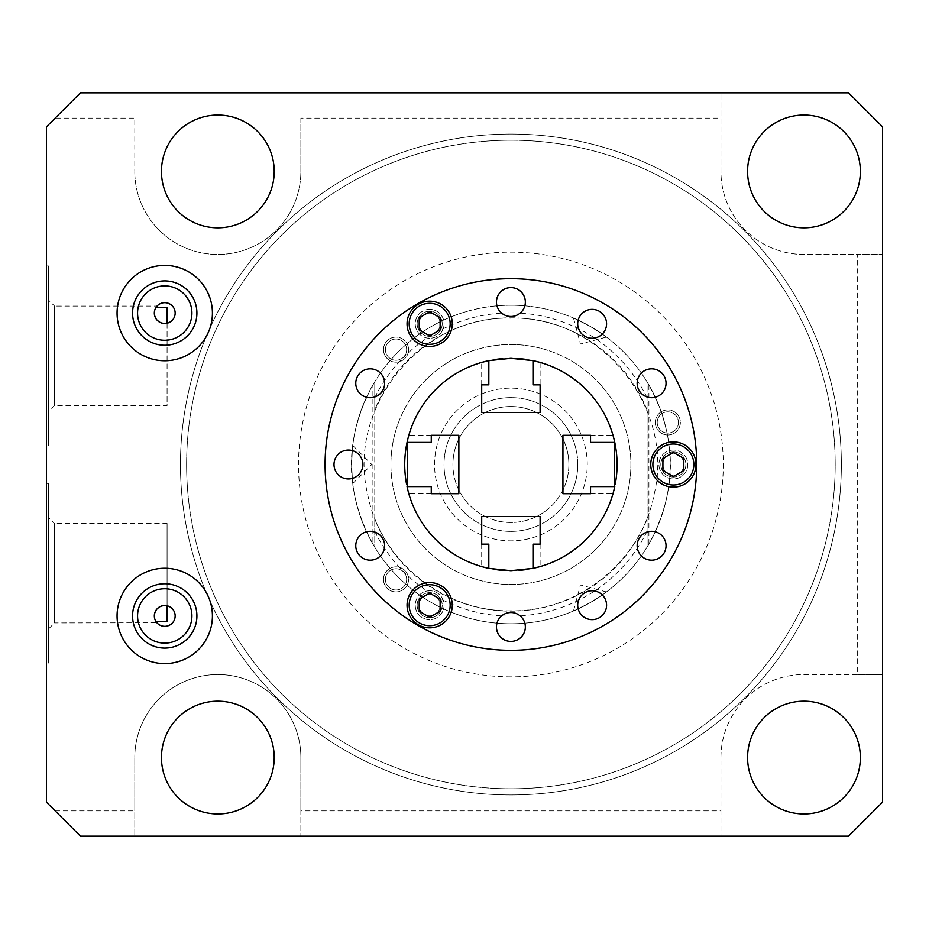<?xml version="1.0" encoding="UTF-8"?>
<svg xmlns="http://www.w3.org/2000/svg" width="929" height="929" viewBox="0 0 929 929"><rect width="100%" height="100%" fill="white"/><g stroke="black" fill="none" stroke-linecap="round" stroke-linejoin="round"><path stroke-width="0.7" stroke-dasharray="4.64 3.48" d="M614.766 486.587L590.542 486.587L590.542 493.705L562.939 493.705L562.939 435.295L590.542 435.295L590.542 442.413L614.766 442.413A106.185 106.185 0 0 0 532.991 360.638L538.425 361.95M613.639 491.325L613.465 492.01M613.953 490.117L614.464 487.957M614.464 441.043L613.953 438.883M613.465 436.99L613.639 437.675M615.161 484.648A106.185 106.185 0 0 1 532.991 568.362L538.414 567.062M502.775 570.371A106.185 106.185 0 0 0 519.044 570.371M526.65 569.512A106.185 106.185 0 0 0 532.956 568.374M532.956 360.626A106.185 106.185 0 0 0 526.662 359.488M519.032 358.629A106.185 106.185 0 0 0 502.763 358.629M532.991 360.638L532.991 384.861L540.109 384.861L540.109 362.415M540.109 384.861L540.109 412.464L481.698 412.464L481.698 384.861L488.817 384.861L488.817 360.638L483.394 361.938M495.145 569.512A106.185 106.185 0 0 1 406.647 484.648M407.041 486.587L431.265 486.587L431.265 493.705L458.868 493.705L458.868 435.295L431.265 435.295L431.265 442.413L407.041 442.413A106.185 106.185 0 0 1 495.157 359.488M532.991 568.362L532.991 544.139L540.109 544.139L540.109 516.536L481.698 516.536L481.698 544.139L488.817 544.139L488.817 568.362L484.323 567.305M483.382 567.05L484.346 567.305M408.168 437.675L408.342 436.99M407.854 438.883L407.343 441.043M407.343 487.957L407.854 490.117M408.342 492.01L408.168 491.325M673.362 441.879A22.621 22.621 0 0 0 650.753 464.5A22.621 22.621 0 0 0 673.362 487.121A22.621 22.621 0 0 0 695.984 464.5A22.621 22.621 0 0 0 673.362 441.879M429.674 582.576A22.621 22.621 0 0 0 407.053 605.197A22.621 22.621 0 0 0 429.674 627.818A22.621 22.621 0 0 0 452.295 605.197A22.621 22.621 0 0 0 429.674 582.576M429.674 301.182A22.621 22.621 0 0 0 407.053 323.803A22.621 22.621 0 0 0 429.674 346.424A22.621 22.621 0 0 0 452.295 323.803A22.621 22.621 0 0 0 429.674 301.182M510.904 278.677A185.823 185.823 0 0 0 325.08 464.5A185.823 185.823 0 0 0 510.904 650.323A185.823 185.823 0 0 0 696.727 464.5A185.823 185.823 0 0 0 510.904 278.677M860.359 757.565A56.379 56.379 0 0 1 803.968 813.955A56.379 56.379 0 0 1 747.59 757.565A56.379 56.379 0 0 1 803.968 701.186A56.379 56.379 0 0 1 860.359 757.565M55.159 118.122L46.45 126.832L46.45 802.168L80.428 836.146L720.939 836.146L720.939 757.565A83.041 83.041 0 0 1 803.968 674.535L882.55 674.535L882.55 254.465L803.968 254.465A83.041 83.041 0 0 1 720.939 171.435L720.939 92.854L80.428 92.854L55.159 118.122L134.798 118.122L134.798 171.435L134.798 118.122M55.159 810.878L134.798 810.878L134.798 836.146L134.798 757.565A83.041 83.041 0 0 1 217.839 674.535A83.041 83.041 0 0 1 300.868 757.565L300.868 836.146L300.868 810.878L720.939 810.878L720.939 836.146L848.572 836.146L882.55 802.168L882.55 674.535L857.281 674.535L857.281 254.465L882.55 254.465L882.55 126.832L848.572 92.854L720.939 92.854L720.939 171.435A83.041 83.041 0 0 0 803.968 254.465L857.281 254.465M274.218 757.565A56.379 56.379 0 0 1 217.839 813.955A56.379 56.379 0 0 1 161.449 757.565A56.379 56.379 0 0 1 217.839 701.186A56.379 56.379 0 0 1 274.218 757.565M300.868 118.122L300.868 171.435A83.041 83.041 0 0 1 217.839 254.465A83.041 83.041 0 0 1 134.798 171.435A83.041 83.041 0 0 0 217.839 254.465A83.041 83.041 0 0 0 300.868 171.435L300.868 118.122L720.939 118.122M274.218 171.435A56.379 56.379 0 0 1 217.839 227.814A56.379 56.379 0 0 1 161.449 171.435A56.379 56.379 0 0 1 217.839 115.045A56.379 56.379 0 0 1 274.218 171.435M860.359 171.435A56.379 56.379 0 0 1 803.968 227.814A56.379 56.379 0 0 1 747.59 171.435A56.379 56.379 0 0 1 803.968 115.045A56.379 56.379 0 0 1 860.359 171.435M300.868 810.878L300.868 757.565A83.041 83.041 0 0 0 217.839 674.535A83.041 83.041 0 0 0 134.798 757.565L134.798 810.878M857.281 674.535L803.968 674.535A83.041 83.041 0 0 0 720.939 757.565L720.939 810.878M510.904 140.209A324.291 324.291 0 0 1 835.194 464.5A324.291 324.291 0 0 1 510.904 788.791A324.291 324.291 0 0 1 186.613 464.5A324.291 324.291 0 0 1 510.904 140.209A324.291 324.291 0 0 1 835.194 464.5A324.291 324.291 0 0 1 510.904 788.791A324.291 324.291 0 0 1 186.613 464.5A324.291 324.291 0 0 1 510.904 140.209M510.904 794.945A330.445 330.445 0 0 1 180.458 464.5A330.445 330.445 0 0 1 510.904 134.055A330.445 330.445 0 0 1 841.349 464.5A330.445 330.445 0 0 1 510.904 794.945A330.445 330.445 0 0 1 180.458 464.5A330.445 330.445 0 0 1 510.904 134.055A330.445 330.445 0 0 1 841.349 464.5A330.445 330.445 0 0 1 510.904 794.945M510.904 676.869A212.369 212.369 0 0 1 298.534 464.5A212.369 212.369 0 0 1 510.904 252.131A212.369 212.369 0 0 1 723.273 464.5A212.369 212.369 0 0 1 510.904 676.869M647.037 519.102A146.666 146.666 0 0 1 374.77 519.102L374.77 547.193A159.277 159.277 0 0 0 670.181 464.5A159.277 159.277 0 0 0 510.904 305.223A159.277 159.277 0 0 0 351.626 464.5A159.277 159.277 0 0 0 510.904 623.777A159.277 159.277 0 0 0 670.181 464.5A159.277 159.277 0 0 0 374.77 381.807L374.77 409.898A146.666 146.666 0 0 1 647.037 409.898L647.037 381.807A159.277 159.277 0 0 0 351.626 464.5A159.277 159.277 0 0 0 510.904 623.777A159.277 159.277 0 0 1 351.626 464.5A159.277 159.277 0 0 1 510.904 305.223A159.277 159.277 0 0 1 670.181 464.5A159.277 159.277 0 0 1 510.904 623.777A159.277 159.277 0 0 0 647.037 547.193L648.895 544.034C677.566 491.011 677.566 437.989 648.895 384.966L647.037 381.807L647.037 547.193L647.037 409.898M590.542 326.567C568.78 315.419 568.78 315.419 590.542 326.567C568.78 315.419 568.78 315.419 590.542 326.567C611.073 339.84 611.073 339.84 590.542 326.567C611.073 339.84 611.073 339.84 590.542 326.567M590.542 602.433C611.073 589.16 611.073 589.16 590.542 602.433C611.073 589.16 611.073 589.16 590.542 602.433C568.78 613.581 568.78 613.581 590.542 602.433C568.78 613.581 568.78 613.581 590.542 602.433M374.77 519.102L374.77 409.898M568.885 464.5A57.981 57.981 0 0 1 510.904 522.481A57.981 57.981 0 0 1 452.922 464.5A57.981 57.981 0 0 1 510.904 406.519A57.981 57.981 0 0 1 568.885 464.5A57.981 57.981 0 0 1 510.904 522.481A57.981 57.981 0 0 1 452.922 464.5A57.981 57.981 0 0 0 510.904 522.481A57.981 57.981 0 0 0 568.885 464.5A57.981 57.981 0 0 0 510.904 406.519A57.981 57.981 0 0 0 452.922 464.5A57.981 57.981 0 0 1 510.904 406.519A57.981 57.981 0 0 1 568.885 464.5M372.912 544.034L374.77 547.193L374.77 381.807L372.912 384.966L372.912 544.034C344.241 491.011 344.241 437.989 372.912 384.966M351.626 464.5C352.857 488.909 352.857 488.909 351.626 464.5C352.857 488.909 352.857 488.909 351.626 464.5C352.857 440.091 352.857 440.091 351.626 464.5C352.857 440.091 352.857 440.091 351.626 464.5M46.45 265.938L46.45 445.595L46.45 265.938L48.575 265.938L48.575 445.595L46.45 445.595M46.45 483.405L46.45 663.062L46.45 483.405L48.575 483.405L48.575 663.062L46.45 663.062M48.575 483.405L48.575 663.062M48.575 517.592L48.575 628.875L48.575 517.592L54.521 523.538L54.521 622.929L48.575 628.875M167.081 621.431L167.081 523.538L54.521 523.538L54.521 622.929L156.92 622.778M156.595 622.384L155.921 621.431A10.405 10.405 0 0 0 175.151 615.915A10.405 10.405 0 0 0 167.081 605.778L164.421 605.522M157.047 622.929L155.921 621.431M164.41 323.478L167.081 323.222A10.405 10.405 0 0 0 167.615 303.075A10.405 10.405 0 0 0 155.921 307.569L156.583 306.628M155.921 307.569L157.047 306.071L54.521 306.071L54.521 405.462L48.575 411.408L48.575 300.125L48.575 411.408M155.596 308.126L155.178 308.985M191.92 313.085A27.185 27.185 0 0 0 164.747 285.9A27.185 27.185 0 0 0 137.562 313.085A27.185 27.185 0 0 0 164.747 340.269A27.185 27.185 0 0 0 191.92 313.085M191.92 615.915A27.185 27.185 0 0 0 164.747 588.731A27.185 27.185 0 0 0 137.562 615.915A27.185 27.185 0 0 0 164.747 643.1A27.185 27.185 0 0 0 191.92 615.915M117.066 615.915A47.681 47.681 0 0 0 164.747 663.596A47.681 47.681 0 0 0 212.416 615.915A47.681 47.681 0 0 0 164.747 568.246A47.681 47.681 0 0 0 117.066 615.915A47.681 47.681 0 0 0 164.747 663.596A47.681 47.681 0 0 0 212.416 615.915A47.681 47.681 0 0 0 164.747 568.246A47.681 47.681 0 0 0 117.066 615.915A47.681 47.681 0 0 1 164.747 568.246A47.681 47.681 0 0 1 212.416 615.915M117.066 313.085A47.681 47.681 0 0 0 164.747 360.754A47.681 47.681 0 0 0 212.416 313.085A47.681 47.681 0 0 0 164.747 265.404A47.681 47.681 0 0 0 117.066 313.085A47.681 47.681 0 0 0 164.747 360.754A47.681 47.681 0 0 0 212.416 313.085A47.681 47.681 0 0 0 164.747 265.404A47.681 47.681 0 0 0 117.066 313.085A47.681 47.681 0 0 1 164.747 265.404A47.681 47.681 0 0 1 212.416 313.085M154.33 313.085L154.62 315.5M155.538 317.927L157.094 320.145M167.081 323.222L167.081 405.462L54.521 405.462L54.521 306.071L48.575 300.125M167.081 307.569L167.081 405.462M48.575 265.938L48.575 445.595M154.62 613.488L154.713 618.702M167.081 523.538L167.081 605.778M651.601 368.825A14.446 14.446 0 0 0 637.155 383.271A14.446 14.446 0 0 0 651.601 397.705A14.446 14.446 0 0 0 666.047 383.271A14.446 14.446 0 0 0 651.601 368.825M592.133 309.357A14.446 14.446 0 0 0 577.699 323.803A14.446 14.446 0 0 0 592.133 338.249A14.446 14.446 0 0 0 606.579 323.803A14.446 14.446 0 0 0 592.133 309.357M510.904 287.595A14.446 14.446 0 0 0 496.458 302.041A14.446 14.446 0 0 0 510.904 316.475A14.446 14.446 0 0 0 525.349 302.041A14.446 14.446 0 0 0 510.904 287.595M651.601 531.295A14.446 14.446 0 0 0 637.155 545.729A14.446 14.446 0 0 0 651.601 560.175A14.446 14.446 0 0 0 666.047 545.729A14.446 14.446 0 0 0 651.601 531.295M592.133 590.751A14.446 14.446 0 0 0 577.699 605.197A14.446 14.446 0 0 0 592.133 619.643A14.446 14.446 0 0 0 606.579 605.197A14.446 14.446 0 0 0 592.133 590.751M510.904 612.525A14.446 14.446 0 0 0 496.458 626.959A14.446 14.446 0 0 0 510.904 641.405A14.446 14.446 0 0 0 525.349 626.959A14.446 14.446 0 0 0 510.904 612.525M370.207 368.825A14.446 14.446 0 0 0 355.761 383.271A14.446 14.446 0 0 0 370.207 397.705A14.446 14.446 0 0 0 384.652 383.271A14.446 14.446 0 0 0 370.207 368.825M348.445 450.054A14.446 14.446 0 0 0 333.999 464.5A14.446 14.446 0 0 0 348.445 478.946A14.446 14.446 0 0 0 362.879 464.5A14.446 14.446 0 0 0 348.445 450.054M370.207 531.295A14.446 14.446 0 0 0 355.761 545.729A14.446 14.446 0 0 0 370.207 560.175A14.446 14.446 0 0 0 384.652 545.729A14.446 14.446 0 0 0 370.207 531.295M662.911 470.538L673.362 476.565L683.814 470.538L683.814 458.461L673.362 452.435L662.911 458.461L662.911 470.538M429.674 335.868L440.125 329.841L440.125 317.764L429.674 311.738L419.223 317.764L419.223 329.841L429.674 335.868M429.674 593.132L419.223 599.159L419.223 611.236L429.674 617.262L440.125 611.236L440.125 599.159L429.674 593.132M390.912 464.5A119.992 119.992 0 0 1 510.904 344.508A119.992 119.992 0 0 1 630.896 464.5A119.992 119.992 0 0 1 510.904 584.492A119.992 119.992 0 0 1 390.912 464.5A119.992 119.992 0 0 1 510.904 344.508A119.992 119.992 0 0 1 630.896 464.5A119.992 119.992 0 0 1 510.904 584.492A119.992 119.992 0 0 1 390.912 464.5M434.551 464.5A76.352 76.352 0 0 1 510.904 388.148A76.352 76.352 0 0 1 587.256 464.5A76.352 76.352 0 0 1 510.904 540.852A76.352 76.352 0 0 1 434.551 464.5A76.352 76.352 0 0 1 510.904 388.148A76.352 76.352 0 0 1 587.256 464.5A76.352 76.352 0 0 1 510.904 540.852A76.352 76.352 0 0 1 434.551 464.5M673.362 450.054A14.446 14.446 0 0 0 658.928 464.5A14.446 14.446 0 0 0 673.362 478.946A14.446 14.446 0 0 0 687.808 464.5A14.446 14.446 0 0 0 673.362 450.054A14.446 14.446 0 0 0 658.928 464.5A14.446 14.446 0 0 0 673.362 478.946A14.446 14.446 0 0 0 687.808 464.5A14.446 14.446 0 0 0 673.362 450.054M673.362 453.886A10.614 10.614 0 0 0 662.749 464.5A10.614 10.614 0 0 0 673.362 475.114A10.614 10.614 0 0 0 683.988 464.5A10.614 10.614 0 0 0 673.362 453.886A10.614 10.614 0 0 0 662.749 464.5A10.614 10.614 0 0 0 673.362 475.114A10.614 10.614 0 0 0 683.988 464.5A10.614 10.614 0 0 0 673.362 453.886M667.835 411.837A10.614 10.614 0 0 0 657.209 422.451A10.614 10.614 0 0 0 667.835 433.065A10.614 10.614 0 0 0 678.449 422.451A10.614 10.614 0 0 0 667.835 411.837A10.614 10.614 0 0 0 657.209 422.451A10.614 10.614 0 0 0 667.835 433.065A10.614 10.614 0 0 0 678.449 422.451A10.614 10.614 0 0 0 667.835 411.837M429.674 309.357A14.446 14.446 0 0 0 415.228 323.803A14.446 14.446 0 0 0 429.674 338.249A14.446 14.446 0 0 0 444.108 323.803A14.446 14.446 0 0 0 429.674 309.357A14.446 14.446 0 0 0 415.228 323.803A14.446 14.446 0 0 0 429.674 338.249A14.446 14.446 0 0 0 444.108 323.803A14.446 14.446 0 0 0 429.674 309.357M429.674 313.189A10.614 10.614 0 0 0 419.049 323.803A10.614 10.614 0 0 0 429.674 334.417A10.614 10.614 0 0 0 440.288 323.803A10.614 10.614 0 0 0 429.674 313.189A10.614 10.614 0 0 0 419.049 323.803A10.614 10.614 0 0 0 429.674 334.417A10.614 10.614 0 0 0 440.288 323.803A10.614 10.614 0 0 0 429.674 313.189M396.021 339.004A10.614 10.614 0 0 0 385.407 349.618A10.614 10.614 0 0 0 396.021 360.243A10.614 10.614 0 0 0 406.647 349.618A10.614 10.614 0 0 0 396.021 339.004A10.614 10.614 0 0 0 385.407 349.618A10.614 10.614 0 0 0 396.021 360.243A10.614 10.614 0 0 0 406.647 349.618A10.614 10.614 0 0 0 396.021 339.004M429.674 590.751A14.446 14.446 0 0 0 415.228 605.197A14.446 14.446 0 0 0 429.674 619.643A14.446 14.446 0 0 0 444.108 605.197A14.446 14.446 0 0 0 429.674 590.751A14.446 14.446 0 0 0 415.228 605.197A14.446 14.446 0 0 0 429.674 619.643A14.446 14.446 0 0 0 444.108 605.197A14.446 14.446 0 0 0 429.674 590.751M429.674 594.583A10.614 10.614 0 0 0 419.049 605.197A10.614 10.614 0 0 0 429.674 615.811A10.614 10.614 0 0 0 440.288 605.197A10.614 10.614 0 0 0 429.674 594.583A10.614 10.614 0 0 0 419.049 605.197A10.614 10.614 0 0 0 429.674 615.811A10.614 10.614 0 0 0 440.288 605.197A10.614 10.614 0 0 0 429.674 594.583M396.021 568.757A10.614 10.614 0 0 0 385.407 579.382A10.614 10.614 0 0 0 396.021 589.996A10.614 10.614 0 0 0 406.647 579.382A10.614 10.614 0 0 0 396.021 568.757A10.614 10.614 0 0 0 385.407 579.382A10.614 10.614 0 0 0 396.021 589.996A10.614 10.614 0 0 0 406.647 579.382A10.614 10.614 0 0 0 396.021 568.757M577.792 464.5A66.888 66.888 0 0 1 510.904 531.388A66.888 66.888 0 0 1 444.016 464.5A66.888 66.888 0 0 1 510.904 397.612A66.888 66.888 0 0 1 577.792 464.5A66.888 66.888 0 0 1 510.904 531.388A66.888 66.888 0 0 1 444.016 464.5A66.888 66.888 0 0 1 510.904 397.612A66.888 66.888 0 0 1 577.792 464.5M417.144 605.197A12.53 12.53 0 0 0 429.674 617.727A12.53 12.53 0 0 0 442.204 605.197A12.53 12.53 0 0 0 429.674 592.667A12.53 12.53 0 0 0 417.144 605.197A12.53 12.53 0 0 0 429.674 617.727A12.53 12.53 0 0 0 442.204 605.197A12.53 12.53 0 0 0 429.674 592.667A12.53 12.53 0 0 0 417.144 605.197M419.049 605.197A10.614 10.614 0 0 1 429.674 594.583A10.614 10.614 0 0 1 440.288 605.197A10.614 10.614 0 0 1 429.674 615.811A10.614 10.614 0 0 1 419.049 605.197M383.491 579.382A12.53 12.53 0 0 0 396.021 591.912A12.53 12.53 0 0 0 408.551 579.382A12.53 12.53 0 0 0 396.021 566.853A12.53 12.53 0 0 0 383.491 579.382A12.53 12.53 0 0 0 396.021 591.912A12.53 12.53 0 0 0 408.551 579.382A12.53 12.53 0 0 0 396.021 566.853A12.53 12.53 0 0 0 383.491 579.382M385.407 579.382A10.614 10.614 0 0 1 396.021 568.757A10.614 10.614 0 0 1 406.647 579.382A10.614 10.614 0 0 1 396.021 589.996A10.614 10.614 0 0 1 385.407 579.382M383.491 349.618A12.53 12.53 0 0 0 396.021 362.147A12.53 12.53 0 0 0 408.551 349.618A12.53 12.53 0 0 0 396.021 337.088A12.53 12.53 0 0 0 383.491 349.618A12.53 12.53 0 0 0 396.021 362.147A12.53 12.53 0 0 0 408.551 349.618A12.53 12.53 0 0 0 396.021 337.088A12.53 12.53 0 0 0 383.491 349.618M385.407 349.618A10.614 10.614 0 0 1 396.021 339.004A10.614 10.614 0 0 1 406.647 349.618A10.614 10.614 0 0 1 396.021 360.243A10.614 10.614 0 0 1 385.407 349.618M417.144 323.803A12.53 12.53 0 0 0 429.674 336.333A12.53 12.53 0 0 0 442.204 323.803A12.53 12.53 0 0 0 429.674 311.273A12.53 12.53 0 0 0 417.144 323.803A12.53 12.53 0 0 0 429.674 336.333A12.53 12.53 0 0 0 442.204 323.803A12.53 12.53 0 0 0 429.674 311.273A12.53 12.53 0 0 0 417.144 323.803M419.049 323.803A10.614 10.614 0 0 1 429.674 313.189A10.614 10.614 0 0 1 440.288 323.803A10.614 10.614 0 0 1 429.674 334.417A10.614 10.614 0 0 1 419.049 323.803M655.305 422.451A12.53 12.53 0 0 0 667.835 434.981A12.53 12.53 0 0 0 680.365 422.451A12.53 12.53 0 0 0 667.835 409.921A12.53 12.53 0 0 0 655.305 422.451A12.53 12.53 0 0 0 667.835 434.981A12.53 12.53 0 0 0 680.365 422.451A12.53 12.53 0 0 0 667.835 409.921A12.53 12.53 0 0 0 655.305 422.451M657.209 422.451A10.614 10.614 0 0 1 667.835 411.837A10.614 10.614 0 0 1 678.449 422.451A10.614 10.614 0 0 1 667.835 433.065A10.614 10.614 0 0 1 657.209 422.451M660.833 464.5A12.53 12.53 0 0 0 673.362 477.03A12.53 12.53 0 0 0 685.892 464.5A12.53 12.53 0 0 0 673.362 451.97A12.53 12.53 0 0 0 660.833 464.5A12.53 12.53 0 0 0 673.362 477.03A12.53 12.53 0 0 0 685.892 464.5A12.53 12.53 0 0 0 673.362 451.97A12.53 12.53 0 0 0 660.833 464.5M662.749 464.5A10.614 10.614 0 0 1 673.362 453.886A10.614 10.614 0 0 1 683.988 464.5A10.614 10.614 0 0 1 673.362 475.114A10.614 10.614 0 0 1 662.749 464.5M374.77 531.353A151.659 151.659 0 0 0 647.037 531.353M647.037 397.647A151.659 151.659 0 0 0 374.77 397.647M648.895 384.966L648.895 544.034M590.542 493.705L612.989 493.705M590.542 435.295L612.989 435.295M431.265 435.295L408.818 435.295M431.265 493.705L408.818 493.705M481.698 544.139L481.698 566.585M540.109 544.139L540.109 566.585M510.904 610.817C443.447 612.06 380.089 560.477 367.617 494.17C346.54 407.262 421.511 315.152 510.904 318.182C600.297 315.152 675.267 407.262 654.19 494.17C641.718 560.477 578.361 612.06 510.904 610.817M352.765 483.533L371.797 464.5L352.765 445.467M573.483 318.032L580.451 344.032L606.451 337.064M606.451 591.936L580.451 584.968L573.483 610.968M481.698 384.861L481.698 362.415"/><path stroke-width="1.39" d="M532.956 568.374A106.185 106.185 0 0 0 532.991 568.362A106.185 106.185 0 0 0 614.766 486.587L590.542 486.587L590.542 493.705L562.939 493.705L562.939 435.295L590.542 435.295L590.542 442.413L614.766 442.413A106.185 106.185 0 0 0 532.991 360.638A106.185 106.185 0 0 0 532.956 360.626M539.807 566.678L532.991 568.362L532.991 544.139L540.109 544.139L540.109 516.536L481.698 516.536L481.698 544.139L488.817 544.139L488.817 568.362A106.185 106.185 0 0 1 407.041 486.587L431.265 486.587L431.265 493.705L458.868 493.705L458.868 435.295L431.265 435.295L431.265 442.413L407.041 442.413A106.185 106.185 0 0 1 488.817 360.638A106.185 106.185 0 0 1 488.851 360.626L488.817 384.861L481.698 384.861L481.698 412.464L540.109 412.464L540.109 384.861L532.991 384.861L532.991 360.638L510.904 358.315L488.817 360.638L482 362.322M614.766 486.587L613.639 491.325M613.465 492.01L613.082 493.392M613.256 492.765L613.953 490.117M614.464 487.957L614.464 441.043M613.953 438.883L613.256 436.235M613.082 435.608L613.465 436.99M613.639 437.675L614.766 442.413A106.185 106.185 0 0 1 616.995 460.122M538.414 567.062L539.459 566.771M532.991 568.362L510.904 570.685L488.817 568.362A106.185 106.185 0 0 1 488.817 568.362L484.346 567.305M519.044 570.371A106.185 106.185 0 0 0 526.65 569.512M615.161 484.648A106.185 106.185 0 0 0 616.995 468.878M617.019 468.425A106.185 106.185 0 0 0 617.019 460.587M526.662 359.488A106.185 106.185 0 0 0 519.032 358.629M532.991 360.638L539.842 362.333M539.447 362.217L538.425 361.95M482.348 362.229L483.394 361.938M502.775 570.371A106.185 106.185 0 0 1 495.145 569.512M406.647 484.648A106.185 106.185 0 0 1 404.812 468.878M404.789 468.413A106.185 106.185 0 0 1 404.789 460.575M404.812 460.122A106.185 106.185 0 0 1 407.041 442.413L408.168 437.675M495.157 359.488A106.185 106.185 0 0 1 502.763 358.629M484.323 567.305L482.012 566.678M482.36 566.783L483.382 567.05M408.342 436.99L408.725 435.608M408.551 436.235L407.854 438.883M407.343 441.043L407.343 487.957M407.854 490.117L408.551 492.765M408.725 493.392L408.342 492.01M408.168 491.325L407.041 486.587M510.904 650.323A185.823 185.823 0 0 1 325.08 464.5A185.823 185.823 0 0 1 510.904 278.677A185.823 185.823 0 0 1 696.727 464.5A185.823 185.823 0 0 1 510.904 650.323M651.601 368.825A14.446 14.446 0 0 0 637.155 383.271A14.446 14.446 0 0 0 651.601 397.705A14.446 14.446 0 0 0 666.047 383.271A14.446 14.446 0 0 0 651.601 368.825M592.133 309.357A14.446 14.446 0 0 0 577.699 323.803A14.446 14.446 0 0 0 592.133 338.249A14.446 14.446 0 0 0 606.579 323.803A14.446 14.446 0 0 0 592.133 309.357M510.904 287.595A14.446 14.446 0 0 0 496.458 302.041A14.446 14.446 0 0 0 510.904 316.475A14.446 14.446 0 0 0 525.349 302.041A14.446 14.446 0 0 0 510.904 287.595M651.601 531.295A14.446 14.446 0 0 0 637.155 545.729A14.446 14.446 0 0 0 651.601 560.175A14.446 14.446 0 0 0 666.047 545.729A14.446 14.446 0 0 0 651.601 531.295M592.133 590.751A14.446 14.446 0 0 0 577.699 605.197A14.446 14.446 0 0 0 592.133 619.643A14.446 14.446 0 0 0 606.579 605.197A14.446 14.446 0 0 0 592.133 590.751M510.904 612.525A14.446 14.446 0 0 0 496.458 626.959A14.446 14.446 0 0 0 510.904 641.405A14.446 14.446 0 0 0 525.349 626.959A14.446 14.446 0 0 0 510.904 612.525M370.207 368.825A14.446 14.446 0 0 0 355.761 383.271A14.446 14.446 0 0 0 370.207 397.705A14.446 14.446 0 0 0 384.652 383.271A14.446 14.446 0 0 0 370.207 368.825M348.445 450.054A14.446 14.446 0 0 0 333.999 464.5A14.446 14.446 0 0 0 348.445 478.946A14.446 14.446 0 0 0 362.879 464.5A14.446 14.446 0 0 0 348.445 450.054M370.207 531.295A14.446 14.446 0 0 0 355.761 545.729A14.446 14.446 0 0 0 370.207 560.175A14.446 14.446 0 0 0 384.652 545.729A14.446 14.446 0 0 0 370.207 531.295M46.45 126.832L46.45 802.168L80.428 836.146L848.572 836.146L882.55 802.168L882.55 126.832L848.572 92.854L80.428 92.854L46.45 126.832M860.359 171.435A56.379 56.379 0 0 1 803.968 227.814A56.379 56.379 0 0 1 747.59 171.435A56.379 56.379 0 0 1 803.968 115.045A56.379 56.379 0 0 1 860.359 171.435M274.218 757.565A56.379 56.379 0 0 1 217.839 813.955A56.379 56.379 0 0 1 161.449 757.565A56.379 56.379 0 0 1 217.839 701.186A56.379 56.379 0 0 1 274.218 757.565M274.218 171.435A56.379 56.379 0 0 1 217.839 227.814A56.379 56.379 0 0 1 161.449 171.435A56.379 56.379 0 0 1 217.839 115.045A56.379 56.379 0 0 1 274.218 171.435M117.066 615.915A47.681 47.681 0 0 0 164.747 663.596A47.681 47.681 0 0 0 212.416 615.915A47.681 47.681 0 0 0 164.747 568.246A47.681 47.681 0 0 0 117.066 615.915M117.066 313.085A47.681 47.681 0 0 0 164.747 360.754A47.681 47.681 0 0 0 212.416 313.085A47.681 47.681 0 0 0 164.747 265.404A47.681 47.681 0 0 0 117.066 313.085M860.359 757.565A56.379 56.379 0 0 1 803.968 813.955A56.379 56.379 0 0 1 747.59 757.565A56.379 56.379 0 0 1 803.968 701.186A56.379 56.379 0 0 1 860.359 757.565M167.081 605.778L167.081 621.431L155.921 621.431L157.047 622.929M167.081 323.222L167.081 307.569L155.921 307.569L157.047 306.071M175.151 313.085A10.405 10.405 0 0 0 164.747 302.68A10.405 10.405 0 0 0 154.33 313.085A10.405 10.405 0 0 0 164.747 323.489A10.405 10.405 0 0 0 175.151 313.085M156.583 306.628L155.596 308.126M155.178 308.985L154.702 310.332M154.678 310.437L154.33 313.085M175.151 615.915A10.405 10.405 0 0 0 164.747 605.511A10.405 10.405 0 0 0 154.33 615.915A10.405 10.405 0 0 0 164.747 626.32A10.405 10.405 0 0 0 175.151 615.915M191.92 313.085A27.185 27.185 0 0 0 164.747 285.9A27.185 27.185 0 0 0 137.562 313.085A27.185 27.185 0 0 0 164.747 340.269A27.185 27.185 0 0 0 191.92 313.085M191.92 615.915A27.185 27.185 0 0 0 164.747 588.731A27.185 27.185 0 0 0 137.562 615.915A27.185 27.185 0 0 0 164.747 643.1A27.185 27.185 0 0 0 191.92 615.915M196.913 615.915A32.178 32.178 0 0 0 164.747 583.749A32.178 32.178 0 0 0 132.568 615.915A32.178 32.178 0 0 0 164.747 648.094A32.178 32.178 0 0 0 196.913 615.915M196.913 313.085A32.178 32.178 0 0 0 164.747 280.906A32.178 32.178 0 0 0 132.568 313.085A32.178 32.178 0 0 0 164.747 345.251A32.178 32.178 0 0 0 196.913 313.085M154.62 315.5L155.538 317.927M157.094 320.145L159.219 321.898M159.591 322.131L161.24 322.886M161.727 323.048L164.41 323.478M164.421 605.522L161.762 605.952M161.518 606.022L159.753 606.788M159.265 607.067L157.129 608.82M156.873 609.11L155.782 610.632M155.549 611.038L154.62 613.488M154.713 618.702L155.549 620.793M155.619 620.92L156.595 622.384M673.362 441.879A22.621 22.621 0 0 0 650.753 464.5A22.621 22.621 0 0 0 673.362 487.121A22.621 22.621 0 0 0 695.984 464.5A22.621 22.621 0 0 0 673.362 441.879M673.362 444.004A20.496 20.496 0 0 0 652.878 464.5A20.496 20.496 0 0 0 673.362 484.996A20.496 20.496 0 0 0 693.858 464.5A20.496 20.496 0 0 0 673.362 444.004M429.674 584.701A20.496 20.496 0 0 0 409.178 605.197A20.496 20.496 0 0 0 429.674 625.693A20.496 20.496 0 0 0 450.17 605.197A20.496 20.496 0 0 0 429.674 584.701M429.674 593.132L419.223 599.159L419.223 611.236L429.674 617.262L440.125 611.236L440.125 599.159L429.674 593.132M662.911 470.538L673.362 476.565L683.814 470.538L683.814 458.461L673.362 452.435L662.911 458.461L662.911 470.538M429.674 303.307A20.496 20.496 0 0 0 409.178 323.803A20.496 20.496 0 0 0 429.674 344.299A20.496 20.496 0 0 0 450.17 323.803A20.496 20.496 0 0 0 429.674 303.307M429.674 335.868L440.125 329.841L440.125 317.764L429.674 311.738L419.223 317.764L419.223 329.841L429.674 335.868M429.674 582.576A22.621 22.621 0 0 0 407.053 605.197A22.621 22.621 0 0 0 429.674 627.818A22.621 22.621 0 0 0 452.295 605.197A22.621 22.621 0 0 0 429.674 582.576M429.674 301.182A22.621 22.621 0 0 0 407.053 323.803A22.621 22.621 0 0 0 429.674 346.424A22.621 22.621 0 0 0 452.295 323.803A22.621 22.621 0 0 0 429.674 301.182"/></g></svg>

